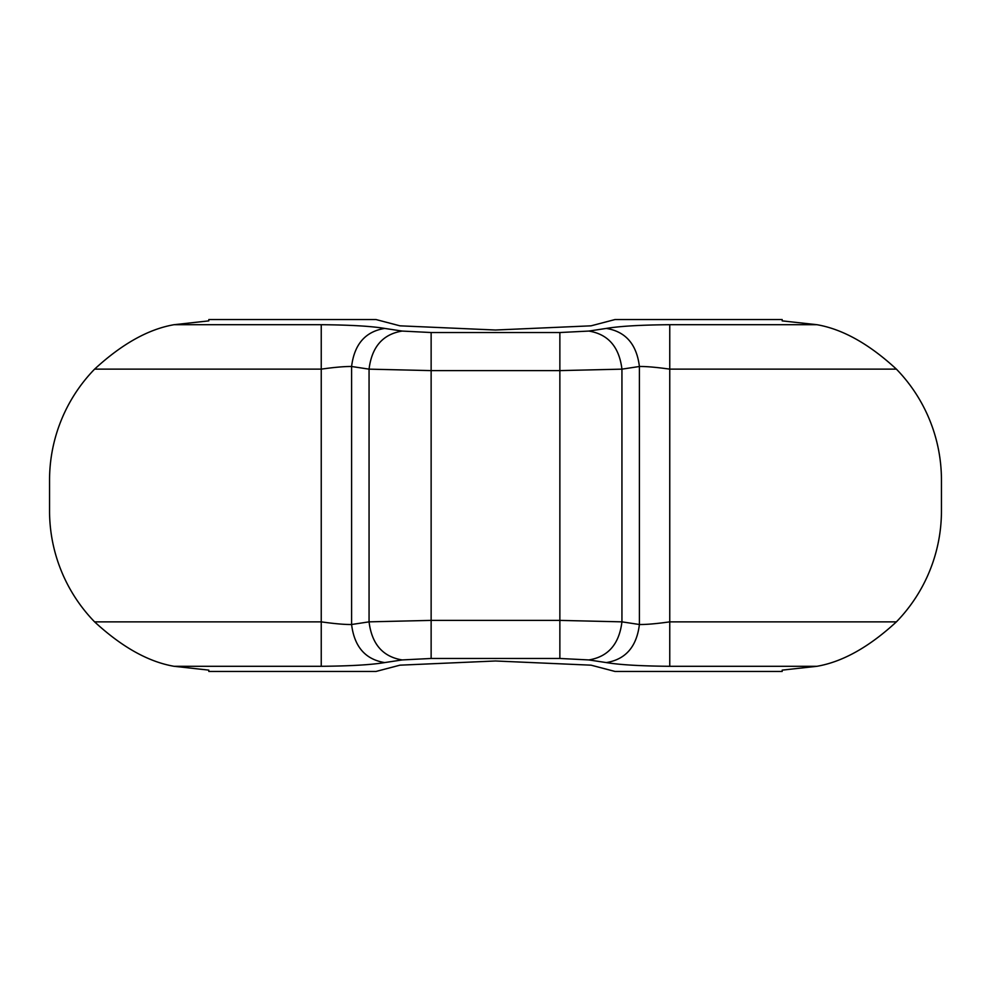 <?xml version="1.0" encoding="UTF-8"?>
<svg xmlns="http://www.w3.org/2000/svg" width="991" height="991" viewBox="0 0 991 991"><rect width="100%" height="100%" fill="white"/><g stroke="black" fill="none" stroke-linecap="round" stroke-linejoin="round"><path stroke-width="1.49" d="M816.931 324.701C842.635 329.148 869.119 343.964 896.397 369.135A159.266 159.266 0 0 1 941.45 480.14L941.45 510.861A159.266 159.266 0 0 1 896.397 621.865C869.107 647.036 842.623 661.852 816.931 666.299L782.184 670.127L782.184 671.44L614.953 671.44L591.057 665.172L495.5 660.985L399.943 665.172L376.047 671.44L208.816 671.44L208.816 670.127L174.069 666.299C148.365 661.852 121.881 647.036 94.603 621.865A159.266 159.266 0 0 1 49.55 510.861L49.55 480.14A159.266 159.266 0 0 1 94.603 369.135C121.893 343.964 148.377 329.148 174.069 324.701L321.245 324.701C350.108 324.949 371.253 326.175 384.694 328.417L402.173 331.068L431.135 332.53L559.865 332.53L588.827 331.068L606.306 328.417C619.734 326.175 640.892 324.949 669.755 324.701L816.931 324.701L782.184 320.873L782.184 319.56L614.953 319.56L591.057 325.828L495.5 330.015L399.943 325.828L376.047 319.56L208.816 319.56L208.816 320.873L174.069 324.701M816.931 666.299L669.755 666.299C640.892 666.051 619.747 664.825 606.306 662.583C625.631 659.436 636.668 646.739 639.406 624.503C646.355 624.603 656.476 623.723 669.755 621.865L896.397 621.865M606.306 662.583L588.827 659.932L559.865 658.47L431.135 658.47L402.173 659.932L384.694 662.583C371.266 664.825 350.108 666.051 321.245 666.299L174.069 666.299M402.173 659.932C382.836 656.785 371.798 644.088 369.061 621.852L431.135 620.391L559.865 620.391L621.939 621.852L639.406 624.503L639.406 366.497C636.668 344.261 625.631 331.564 606.306 328.417M896.397 369.135L669.755 369.135C656.339 367.265 646.231 366.385 639.406 366.497L621.939 369.147L559.865 370.609L431.135 370.609L369.061 369.147C371.798 346.912 382.836 334.215 402.173 331.068M94.603 621.865L321.245 621.865C334.661 623.735 344.769 624.615 351.594 624.503L369.061 621.852L369.061 369.147L351.594 366.497C344.645 366.397 334.524 367.277 321.245 369.135L94.603 369.135M588.827 659.932C608.164 656.785 619.202 644.088 621.939 621.852L621.939 369.147C619.202 346.912 608.164 334.215 588.827 331.068M384.694 662.583C365.369 659.436 354.332 646.739 351.594 624.503L351.594 366.497C354.332 344.261 365.369 331.564 384.694 328.417M321.245 666.299L321.245 324.701M431.135 332.53L431.135 658.47M559.865 332.53L559.865 658.47M669.755 324.701L669.755 666.299"/></g></svg>
